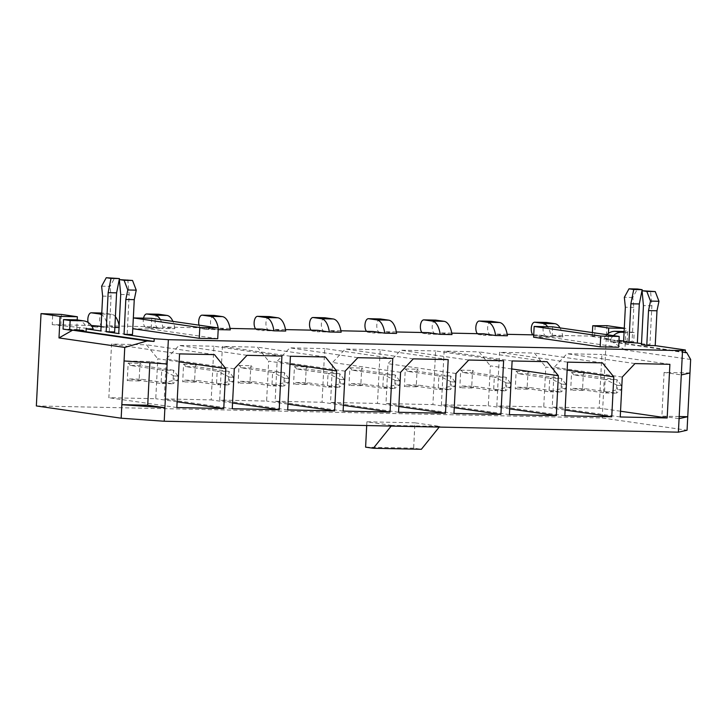 <?xml version="1.0" encoding="UTF-8"?>
<svg xmlns="http://www.w3.org/2000/svg" width="727" height="727" viewBox="0 0 727 727"><rect width="100%" height="100%" fill="white"/><g stroke="black" fill="none" stroke-linecap="round" stroke-linejoin="round"><path stroke-width="0.55" stroke-dasharray="3.63 2.73" d="M217.727 338.709L151.171 329.086L132.696 328.695L133.241 317.917M618.65 347.233L552.084 337.61L533.609 337.219M641.459 344.68L649.911 344.862L651.892 305.776L650.511 290.9M641.514 343.644L649.911 344.862M623.584 342.099L632.036 342.272L633.799 307.421L632.799 297.488L637.434 289.001M613.415 335.629A13.768 11.986 98.2 0 0 610.326 340L618.995 340.39M623.639 341.063L632.036 342.272M610.326 340L603.737 339.046L610.753 339.2L610.616 341.944L607.936 341.554L608.072 338.809L610.753 339.2M608.072 338.809L592.196 336.501L594.65 336.174L551.048 335.247L562.834 336.955L551.002 336.701A18.638 9.106 -88.8 0 0 547.64 326.732M533.727 334.883L539.225 334.993L551.002 336.701M507.182 334.32L495.623 334.066L507.401 335.774M451.758 333.139L440.198 332.893L451.976 334.593M396.333 331.957L384.774 331.712L396.551 333.42M340.908 330.785L329.34 330.54L341.127 332.239M285.475 329.604L273.915 329.358L285.702 331.058M230.05 328.422L218.491 328.177L230.277 329.885M119.046 327.523L107.641 325.823L151.243 326.75L163.021 328.45L174.844 328.704L163.066 327.005L206.668 327.932L218.191 329.595M114.848 327.432L107.596 327.277A18.638 9.106 -88.8 0 0 101.689 314.746M101.098 326.332L107.596 327.277M91.348 325.478L52.217 324.642L52.762 313.873M93.201 329.013L52.217 324.642M114.621 331.93L100.862 330.985M132.496 334.52L118.746 333.566M685.234 352.731L611.907 341.972A4.235 3.69 -81.8 0 1 614.56 340.818L627.119 341.09L627.601 331.576L624.12 331.503M617.35 340.154L617.214 342.899M79.588 327.904L79.452 330.658L77.998 330.44M76.908 327.523L76.771 330.203M79.452 330.658L78.152 330.631M690.65 359.465L624.893 349.951L625.992 328.404L624.284 328.368M36.35 405.939L602.247 417.97L687.06 430.23M602.247 417.97L606.927 325.651M624.293 328.159L625.992 328.404M391.181 426.058L391.726 425.386L439.762 426.413L414.926 422.814L413.645 448.168L421.369 449.286M391.726 425.386L366.89 421.796L414.926 422.814M539.225 334.993L539.152 336.474L550.975 336.728L551.048 335.247M594.65 336.174L595.195 325.405M95.819 325.569L95.737 327.05L107.56 327.304L107.641 325.823M151.243 326.75L151.161 328.231L162.993 328.477L163.066 327.005M206.668 327.932L206.595 329.404L218.418 329.658L218.491 328.177M262.093 329.104L262.02 330.585L273.843 330.84L273.915 329.358M317.517 330.285L317.445 331.766L329.267 332.012L329.34 330.54M372.942 331.467L372.869 332.939L384.692 333.193L384.774 331.712M428.376 332.639L428.294 334.12L440.117 334.375L440.198 332.893M483.8 333.82L483.719 335.301L495.55 335.547L495.623 334.066M439.217 427.085L439.762 426.413M365.608 447.15L413.645 448.168M366.89 421.796L366.699 425.54M167.119 363.991L149.926 361.501L149.862 362.773M149.926 361.501L124.063 360.955M689.968 372.978L664.096 372.433L681.29 374.923M664.096 372.433L661.888 416.162L679.073 418.652M679.182 416.526L661.888 416.162M60.85 325.205L61.395 314.437M76.817 327.523L77.198 319.935M592.196 336.501L592.396 332.584M608.172 338.809L608.444 333.348M624.893 349.951L612.098 341.645L607.936 341.554M610.616 341.944L611.907 341.972M685.261 352.222L612.098 341.645M179.16 361.873L157.786 358.784L155.769 398.714L108.841 397.714L111.558 344.062L146.481 344.798L157.786 358.784M177.134 401.804L155.769 398.714M214.483 354.631L146.481 344.798M179.56 353.895L111.558 344.062M176.843 407.547L108.841 397.714M130.197 365.445A8.052 3.935 -88.8 0 0 128.161 363.091L127.27 380.694A8.052 3.935 -88.8 0 0 129.506 378.958L161.067 383.529L161.757 370.007L130.197 365.445L142.019 365.69A8.052 3.935 -88.8 0 0 139.993 363.346L139.093 380.948L127.27 380.694M128.161 363.091L139.993 363.346M281.912 356.066L213.911 346.234L211.194 399.895L164.266 398.896L166.292 358.965L178.996 345.489L213.911 346.234M232.558 402.985L211.194 399.895M246.998 355.321L178.996 345.489M234.294 368.798L166.292 358.965M232.267 408.728L164.266 398.896M185.621 366.617A8.052 3.935 -88.8 0 0 183.595 364.272L182.695 381.875A8.052 3.935 -88.8 0 0 184.931 380.139L216.492 384.701L217.182 371.188L185.621 366.617L197.444 366.871A8.052 3.935 -88.8 0 0 195.418 364.518L194.527 382.129L182.695 381.875M183.595 364.272L195.418 364.518M290.009 364.236L268.645 361.146L266.618 401.068L219.69 400.068L222.407 346.415L257.331 347.152L268.645 361.146M287.983 404.157L266.618 401.068M325.332 356.993L257.331 347.152M290.418 356.248L222.407 346.415M287.692 409.91L219.69 400.068M241.046 367.798A8.052 3.935 -88.8 0 0 239.019 365.445L238.129 383.056A8.052 3.935 -88.8 0 0 240.364 381.321L271.925 385.883L272.607 372.36L241.046 367.798L252.869 368.053A8.052 3.935 -88.8 0 0 250.842 365.699L249.952 383.302L238.129 383.056M239.019 365.445L250.842 365.699M392.771 358.42L324.76 348.587L322.043 402.249L275.115 401.249L277.141 361.319L289.846 347.851L324.76 348.587M343.417 405.339L322.043 402.249M357.848 357.684L289.846 347.851M345.143 371.161L277.141 361.319M343.126 411.082L275.115 401.249M296.471 368.98A8.052 3.935 -88.8 0 0 294.444 366.626L293.554 384.229A8.052 3.935 -88.8 0 0 295.789 382.493L327.35 387.064L328.031 373.542L296.471 368.98L308.293 369.225A8.052 3.935 -88.8 0 0 306.267 366.881L305.376 384.483L293.554 384.229M294.444 366.626L306.267 366.881M448.195 359.601L380.194 349.769L377.477 403.421L330.549 402.431L332.566 362.5L345.27 349.024L380.194 349.769M398.841 406.511L377.477 403.421M413.272 358.856L345.27 349.024M400.568 372.333L332.566 362.5M398.55 412.264L330.549 402.431M351.895 370.152A8.052 3.935 -88.8 0 0 349.869 367.807L348.978 385.41A8.052 3.935 -88.8 0 0 351.214 383.674L382.775 388.236L383.456 374.714L351.895 370.152L363.718 370.406A8.052 3.935 -88.8 0 0 361.692 368.053L360.801 385.664L348.978 385.41M349.869 367.807L361.692 368.053M503.62 360.783L435.618 350.95L432.901 404.603L385.973 403.603L387.991 363.682L400.695 350.205L435.618 350.95M454.266 407.693L432.901 404.603M468.706 360.038L400.695 350.205M455.993 373.514L387.991 363.682M453.975 413.436L385.973 403.603M407.32 371.333A8.052 3.935 -88.8 0 0 405.293 368.98L404.403 386.591A8.052 3.935 -88.8 0 0 406.638 384.856L438.199 389.418L438.881 375.895L407.32 371.333L419.152 371.588A8.052 3.935 -88.8 0 0 417.116 369.234L416.226 386.837L404.403 386.591M405.293 368.98L417.116 369.234M511.717 368.943L490.343 365.854L488.326 405.784L441.398 404.785L444.115 351.123L479.029 351.868L490.343 365.854M509.691 408.874L488.326 405.784M547.04 361.701L479.029 351.868M512.117 360.955L444.115 351.123M509.4 414.617L441.398 404.785M462.754 372.515A8.052 3.935 -88.8 0 0 460.718 370.161L459.827 387.764A8.052 3.935 -88.8 0 0 462.063 386.028L493.624 390.599L494.315 377.077L462.754 372.515L474.577 372.76A8.052 3.935 -88.8 0 0 472.55 370.406L471.65 388.018L459.827 387.764M460.718 370.161L472.55 370.406M567.142 370.125L545.777 367.035L543.751 406.956L496.823 405.966L499.54 352.304L534.463 353.049L545.777 367.035M565.115 410.046L543.751 406.956M602.465 362.882L534.463 353.049M567.542 362.137L499.54 352.304M564.824 415.799L496.823 405.966M518.178 373.687A8.052 3.935 -88.8 0 0 516.152 371.333L515.252 388.945A8.052 3.935 -88.8 0 0 517.488 387.209L549.049 391.771L549.739 378.249L518.178 373.687L530.001 373.942A8.052 3.935 -88.8 0 0 527.975 371.588L527.084 389.19L515.252 388.945M516.152 371.333L527.975 371.588M669.894 364.318L601.892 354.476L599.175 408.138L552.247 407.138L554.274 367.217L566.978 353.74L601.892 354.476M620.54 411.228L599.175 408.138M634.98 363.573L566.978 353.74M622.276 377.049L554.274 367.217M620.249 416.971L552.247 407.138M573.603 374.868A8.052 3.935 -88.8 0 0 571.576 372.515L570.686 390.117A8.052 3.935 -88.8 0 0 572.921 388.391L604.482 392.953L605.164 379.43L573.603 374.868L585.426 375.114A8.052 3.935 -88.8 0 0 583.399 372.769L582.509 390.372L570.686 390.117M571.576 372.515L583.399 372.769M552.629 326.832L552.084 337.61M151.716 318.317L151.171 329.086M129.506 378.958L141.329 379.212L172.89 383.774L161.067 383.529L174.026 380.212L177.715 380.294L177.933 376.068L174.235 375.995L174.026 380.212M174.235 375.995L161.757 370.007L173.58 370.261L142.019 365.69M177.933 376.068L173.58 370.261L172.89 383.774L177.715 380.294M139.093 380.948A8.052 3.935 -88.8 0 0 141.329 379.212M115.393 316.672A18.638 9.106 -88.8 0 0 111.549 314.255L103.307 313.064A6.779 3.317 -88.8 0 0 103.107 313.046A6.779 3.317 -88.8 0 0 99.654 319.553A6.779 3.317 -88.8 0 0 102.616 326.587L107.56 327.304M88.085 322.424A6.779 3.317 -88.8 0 0 90.793 326.332L95.737 327.05M119.419 327.523A18.638 9.106 -88.8 0 0 119.137 325.723M184.931 380.139L196.763 380.394L228.323 384.956L216.492 384.701L229.45 381.393L233.149 381.475L233.358 377.249L229.668 377.168L229.45 381.393M229.668 377.168L217.182 371.188L229.005 371.433L197.444 366.871M233.358 377.249L229.005 371.433L228.323 384.956L233.149 381.475M194.527 382.129A8.052 3.935 -88.8 0 0 196.763 380.394M158.332 314.237A6.779 3.317 -88.8 0 0 155.078 320.934A6.779 3.317 -88.8 0 0 158.041 327.768L162.993 328.477M143.546 318.135A6.779 3.317 -88.8 0 0 146.218 327.513L151.161 328.231M163.021 328.45A18.638 9.106 -88.8 0 0 160.331 319.562M174.844 328.704A18.638 9.106 -88.8 0 0 172.926 321.379M240.364 381.321L252.187 381.566L283.748 386.137L271.925 385.883L284.875 382.575L288.574 382.647L288.783 378.422L285.093 378.349L284.875 382.575M285.093 378.349L272.607 372.36L284.43 372.615L252.869 368.053M288.783 378.422L284.43 372.615L283.748 386.137L288.574 382.647M249.952 383.302A8.052 3.935 -88.8 0 0 252.187 381.566M213.756 315.418A6.779 3.317 -88.8 0 0 210.503 322.116A6.779 3.317 -88.8 0 0 213.474 328.94L218.418 329.658M199.025 325.151A6.779 3.317 -88.8 0 0 201.643 328.695L206.595 329.404M295.789 382.493L307.612 382.747L339.173 387.309L327.35 387.064L340.3 383.747L343.998 383.829L344.207 379.603L340.518 379.521L340.3 383.747M340.518 379.521L328.031 373.542L339.854 373.787L308.293 369.225M344.207 379.603L339.854 373.787L339.173 387.309L343.998 383.829M305.376 384.483A8.052 3.935 -88.8 0 0 307.612 382.747M269.181 316.59A6.779 3.317 -88.8 0 0 265.928 323.288A6.779 3.317 -88.8 0 0 268.899 330.122L273.843 330.84M255.659 328.967A6.779 3.317 -88.8 0 0 257.076 329.867L262.02 330.585M351.214 383.674L363.037 383.929L394.597 388.491L382.775 388.236L395.724 384.928L399.423 385.01L399.641 380.784L395.942 380.703L395.724 384.928M395.942 380.703L383.456 374.714L395.279 374.968L363.718 370.406M399.641 380.784L395.279 374.968L394.597 388.491L399.423 385.01M360.801 385.664A8.052 3.935 -88.8 0 0 363.037 383.929M324.615 317.772A6.779 3.317 -88.8 0 0 321.352 324.469A6.779 3.317 -88.8 0 0 324.324 331.303L329.267 332.012M311.083 330.149A6.779 3.317 -88.8 0 0 312.501 331.049L317.445 331.766M406.638 384.856L418.461 385.101L450.022 389.672L438.199 389.418L451.158 386.11L454.848 386.182L455.066 381.957L451.367 381.884L451.158 386.11M451.367 381.884L438.881 375.895L450.713 376.15L419.152 371.588M455.066 381.957L450.713 376.15L450.022 389.672L454.848 386.182M416.226 386.837A8.052 3.935 -88.8 0 0 418.461 385.101M380.039 318.944A6.779 3.317 -88.8 0 0 376.777 325.651A6.779 3.317 -88.8 0 0 379.748 332.475L384.692 333.193M366.508 331.321A6.779 3.317 -88.8 0 0 367.926 332.23L372.869 332.939M462.063 386.028L473.886 386.282L505.447 390.844L493.624 390.599L506.583 387.282L510.272 387.364L510.49 383.138L506.792 383.056L506.583 387.282M506.792 383.056L494.315 377.077L506.137 377.322L474.577 372.76M510.49 383.138L506.137 377.322L505.447 390.844L510.272 387.364M471.65 388.018A8.052 3.935 -88.8 0 0 473.886 386.282M435.464 320.125A6.779 3.317 -88.8 0 0 432.202 326.823A6.779 3.317 -88.8 0 0 435.173 333.657L440.117 334.375M421.933 332.503A6.779 3.317 -88.8 0 0 423.35 333.402L428.294 334.12M517.488 387.209L529.32 387.464L560.88 392.026L549.049 391.771L562.007 388.463L565.706 388.545L565.915 384.319L562.225 384.238L562.007 388.463M562.225 384.238L549.739 378.249L561.562 378.503L530.001 373.942M565.915 384.319L561.562 378.503L560.88 392.026L565.706 388.545M527.084 389.19A8.052 3.935 -88.8 0 0 529.32 387.464M490.889 321.307A6.779 3.317 -88.8 0 0 487.635 328.004A6.779 3.317 -88.8 0 0 490.598 334.829L495.55 335.547M477.357 333.684A6.779 3.317 -88.8 0 0 478.775 334.584L483.719 335.301M572.921 388.391L584.744 388.636L616.305 393.198L604.482 392.953L617.432 389.645L621.131 389.717L621.34 385.492L617.65 385.419L617.432 389.645M617.65 385.419L605.164 379.43L616.987 379.685L585.426 375.114M621.34 385.492L616.987 379.685L616.305 393.198L621.131 389.717M582.509 390.372A8.052 3.935 -88.8 0 0 584.744 388.636M546.313 322.479A6.779 3.317 -88.8 0 0 543.06 329.186A6.779 3.317 -88.8 0 0 546.032 336.01L550.975 336.728M532.782 334.856A6.779 3.317 -88.8 0 0 534.2 335.756L539.152 336.474M562.834 336.955A18.638 9.106 -88.8 0 0 560.054 327.904M77.771 330.222A4.235 3.69 98.2 0 0 76.026 329.395A4.235 3.69 98.2 0 0 75.626 329.367L63.067 329.095M77.389 319.962A13.768 11.986 -81.8 0 1 86.613 328.059M101.626 286.193L110.077 286.374L114.712 277.896M102.634 296.125L111.077 296.307L110.077 286.374M109.314 331.167L111.077 296.307M127.189 333.748L129.17 294.671L127.798 279.786M120.718 294.49L129.17 294.671M618.504 342.926A4.235 3.69 -81.8 0 1 621.149 341.772L633.717 342.035L634.198 332.53L624.084 332.321M606.827 334.674A13.768 11.986 98.2 0 0 603.737 339.046M634.198 332.53L627.601 331.576M633.717 342.035L627.119 341.09M633.799 307.421L625.347 307.239M632.799 297.488L624.348 297.307M651.892 305.776L643.44 305.604M90.793 326.332L102.616 326.587M101.725 314.046L111.549 314.255M146.218 327.513L158.041 327.768M201.643 328.695L213.474 328.94M257.076 329.867L268.899 330.122M312.501 331.049L324.324 331.303M367.926 332.23L379.748 332.475M423.35 333.402L435.173 333.657M478.775 334.584L490.598 334.829M534.2 335.756L546.032 336.01M82.224 330.312L75.626 329.367M621.149 341.772L614.56 340.818M76.026 329.395L82.614 330.349"/><path stroke-width="1.09" d="M199.253 338.319L199.798 327.541L218.273 327.941L217.727 338.709L199.253 338.319L132.787 328.704M618.65 347.233L600.175 346.843L533.609 337.219L534.154 326.441L552.629 326.832L619.195 336.456L618.65 347.233M646.766 345.452L641.459 344.68L643.44 305.604L642.068 290.718L646.812 291.4L650.52 301.087L648.529 310.593L646.766 345.452L655.218 345.625L685.37 349.987L685.234 352.731L686.624 352.422L690.65 359.465L689.968 372.978L681.29 374.923L682.526 350.623L168.355 339.691L154.206 338.7L124.044 334.338L132.496 334.52L134.259 299.66L136.249 290.155L132.532 280.468L119.346 279.604L124.09 280.295L127.798 289.982L125.816 299.479L124.044 334.338M637.343 343.044L623.584 342.099L625.347 307.239L624.348 297.307L628.982 288.828L637.434 289.001L642.168 289.691L639.315 303.959L637.343 343.044L641.514 343.644M618.995 340.39L623.639 341.063M533.727 334.883L507.182 334.32M487.708 322.252L499.531 322.506A18.638 9.106 -88.8 0 1 507.401 335.774L495.578 335.52A18.638 9.106 -88.8 0 0 487.708 322.252L479.466 321.061A6.779 3.317 -88.8 0 0 479.266 321.043A6.779 3.317 -88.8 0 0 475.958 326.023A6.779 3.317 -88.8 0 0 477.357 333.684M451.758 333.139L483.8 333.82L495.578 335.52M432.274 321.08L444.106 321.325A18.638 9.106 -88.8 0 1 451.976 334.593L440.153 334.347A18.638 9.106 -88.8 0 0 432.274 321.08L424.032 319.88A6.779 3.317 -88.8 0 0 423.841 319.871A6.779 3.317 -88.8 0 0 420.524 324.851A6.779 3.317 -88.8 0 0 421.933 332.503M396.333 331.957L428.376 332.639L440.153 334.347M376.85 319.898L388.672 320.153A18.638 9.106 -88.8 0 1 396.551 333.42L384.728 333.166A18.638 9.106 -88.8 0 0 376.85 319.898L368.607 318.708A6.779 3.317 -88.8 0 0 368.407 318.69A6.779 3.317 -88.8 0 0 365.099 323.669A6.779 3.317 -88.8 0 0 366.508 331.321M340.908 330.785L372.942 331.467L384.728 333.166M321.425 318.717L333.248 318.971A18.638 9.106 -88.8 0 1 341.127 332.239L329.304 331.985A18.638 9.106 -88.8 0 0 321.425 318.717L313.183 317.526A6.779 3.317 -88.8 0 0 312.983 317.508A6.779 3.317 -88.8 0 0 309.675 322.488A6.779 3.317 -88.8 0 0 311.083 330.149M285.475 329.604L317.517 330.285L329.304 331.985M266 317.545L277.823 317.79A18.638 9.106 -88.8 0 1 285.702 331.058L273.879 330.812A18.638 9.106 -88.8 0 0 266 317.545L257.758 316.345A6.779 3.317 -88.8 0 0 257.558 316.336A6.779 3.317 -88.8 0 0 254.25 321.316A6.779 3.317 -88.8 0 0 255.659 328.967M230.05 328.422L262.093 329.104L273.879 330.812M218.182 327.922A18.638 9.106 -88.8 0 0 210.576 316.363L222.398 316.618A18.638 9.106 -88.8 0 1 230.277 329.885L218.445 329.631A18.638 9.106 -88.8 0 0 218.254 328.331M119.046 327.523L114.848 327.432M91.348 325.478L101.098 326.332M108.15 292.672L116.602 292.854L114.621 331.93L106.169 331.748L108.15 292.672L111.004 278.396L106.26 277.714L101.626 286.193L102.634 296.125L100.862 330.985L86.186 328.858L93.201 329.013A13.768 11.986 -81.8 0 0 83.978 320.916A13.768 11.986 -81.8 0 0 82.705 320.807L76.108 319.853A13.768 11.986 -81.8 0 1 77.389 319.962L83.978 320.916M106.169 331.748L118.746 333.566L120.718 294.49L119.346 279.604M682.526 350.623L685.37 349.987M642.068 290.718L655.254 291.582L658.971 301.269L656.981 310.774L655.218 345.625M76.771 330.203L72.609 330.176L58.996 337.928L124.753 347.433L147.136 340.954L72.609 330.176M77.998 330.44L76.771 330.267M147.136 340.954L154.069 341.445L78.152 330.631A4.235 3.69 98.2 0 0 77.771 330.222M58.996 337.928L60.087 316.381L77.362 316.745L61.395 314.437L41.03 313.619L60.087 316.381M41.03 313.619L36.35 405.939L121.164 418.207L124.753 347.433M121.164 418.207L164.22 421.242L678.391 432.165L687.06 430.23L689.968 372.978M592.396 332.584L592.741 325.732L606.927 325.651L624.293 328.159M679.182 416.526L687.751 416.707L679.073 418.652L681.29 374.923M678.391 432.165L679.073 418.652M164.22 421.242L164.902 407.72L121.845 404.685L147.717 405.23L149.862 362.773M667.177 417.97L669.894 364.318L634.98 363.573L622.276 377.049L620.249 416.971L667.177 417.97L620.54 411.228M611.752 416.798L613.779 376.868L602.465 362.882L567.542 362.137L564.824 415.799L611.752 416.798L565.115 410.046M556.328 415.617L558.354 375.686L547.04 361.701L512.117 360.955L509.4 414.617L556.328 415.617L509.691 408.874M500.903 414.435L503.62 360.783L468.706 360.038L455.993 373.514L453.975 413.436L500.903 414.435L454.266 407.693M445.478 413.263L448.195 359.601L413.272 358.856L400.568 372.333L398.55 412.264L445.478 413.263L398.841 406.511M390.054 412.082L392.771 358.42L357.848 357.684L345.143 371.161L343.126 411.082L390.054 412.082L343.417 405.339M334.62 410.9L336.646 370.979L325.332 356.993L290.418 356.248L287.692 409.91L334.62 410.9L287.983 404.157M279.195 409.728L281.912 356.066L246.998 355.321L234.294 368.798L232.267 408.728L279.195 409.728L232.558 402.985M223.771 408.547L225.797 368.616L214.483 354.631L179.56 353.895L176.843 407.547L223.771 408.547L177.134 401.804M147.717 405.23L164.902 407.72L168.355 339.691M366.699 425.54L365.608 447.15L373.333 448.268L421.369 449.286L439.217 427.085M373.333 448.268L391.181 426.058M154.069 341.445L154.206 338.7M167.119 363.991L124.063 360.955M77.198 319.935L77.362 316.745M608.444 333.348L608.717 328.041L592.741 325.732M624.284 328.368L608.717 328.041M86.186 328.858L86.04 331.612M686.624 352.422L685.261 352.222M225.797 368.616L179.16 361.873M336.646 370.979L290.009 364.236M558.354 375.686L511.717 368.943M613.779 376.868L567.142 370.125M600.175 346.843L600.72 336.065L619.195 336.456M600.72 336.065L534.154 326.441M218.273 327.941L151.716 318.317L133.332 317.926L199.798 327.541M101.689 314.746A18.638 9.106 -88.8 0 0 99.717 314.009L91.475 312.819A6.779 3.317 -88.8 0 0 91.284 312.801A6.779 3.317 -88.8 0 0 88.085 322.424M119.137 325.723A18.638 9.106 -88.8 0 0 115.393 316.672M160.331 319.562A18.638 9.106 -88.8 0 0 155.151 315.182L146.909 313.991A6.779 3.317 -88.8 0 0 146.709 313.973A6.779 3.317 -88.8 0 0 143.546 318.135M172.926 321.379A18.638 9.106 -88.8 0 0 166.974 315.436L158.731 314.246A6.779 3.317 -88.8 0 0 158.531 314.228A6.779 3.317 -88.8 0 0 158.332 314.237M210.576 316.363L202.333 315.173A6.779 3.317 -88.8 0 0 202.133 315.154A6.779 3.317 -88.8 0 0 199.025 325.151M222.398 316.618L214.156 315.418A6.779 3.317 -88.8 0 0 213.956 315.409A6.779 3.317 -88.8 0 0 213.756 315.418M277.823 317.79L269.581 316.599A6.779 3.317 -88.8 0 0 269.381 316.581A6.779 3.317 -88.8 0 0 269.181 316.59M333.248 318.971L325.005 317.781A6.779 3.317 -88.8 0 0 324.805 317.763A6.779 3.317 -88.8 0 0 324.615 317.772M388.672 320.153L380.43 318.953A6.779 3.317 -88.8 0 0 380.239 318.944A6.779 3.317 -88.8 0 0 380.039 318.944M444.106 321.325L435.864 320.134A6.779 3.317 -88.8 0 0 435.664 320.116A6.779 3.317 -88.8 0 0 435.464 320.125M499.531 322.506L491.288 321.316A6.779 3.317 -88.8 0 0 491.088 321.298A6.779 3.317 -88.8 0 0 490.889 321.307M547.64 326.732A18.638 9.106 -88.8 0 0 543.133 323.433L534.89 322.243A6.779 3.317 -88.8 0 0 534.69 322.225A6.779 3.317 -88.8 0 0 531.382 327.205A6.779 3.317 -88.8 0 0 532.782 334.856M560.054 327.904A18.638 9.106 -88.8 0 0 554.955 323.688L546.713 322.488A6.779 3.317 -88.8 0 0 546.513 322.479A6.779 3.317 -88.8 0 0 546.313 322.479M84.75 331.585A4.235 3.69 98.2 0 0 82.614 330.349A4.235 3.69 98.2 0 0 82.224 330.312L69.665 330.049L70.146 320.543L82.705 320.807M70.146 320.543L63.549 319.589L76.108 319.853M69.665 330.049L63.067 329.095L63.549 319.589M111.004 278.396L119.446 278.577L116.602 292.854M106.26 277.714L119.446 278.577M125.816 299.479L134.259 299.66M127.798 289.982L136.249 290.155M124.09 280.295L132.532 280.468M624.084 332.321L621.63 332.266A13.768 11.986 98.2 0 0 613.415 335.629M624.12 331.503L615.042 331.312A13.768 11.986 98.2 0 0 606.827 334.674M628.982 288.828L633.726 289.51L630.872 303.786L628.891 342.862M642.168 289.691L633.726 289.51M639.315 303.959L630.872 303.786M658.971 301.269L650.52 301.087M656.981 310.774L648.529 310.593M655.254 291.582L646.812 291.4M99.717 314.009L101.725 314.046M91.475 312.819L101.771 313.037L91.284 312.801M155.151 315.182L166.974 315.436M146.909 313.991L158.731 314.246M202.333 315.173L214.156 315.418M257.758 316.345L269.581 316.599M313.183 317.526L325.005 317.781M368.607 318.708L380.43 318.953M424.032 319.88L435.864 320.134M479.466 321.061L491.288 321.316M543.133 323.433L554.955 323.688M534.89 322.243L546.713 322.488M621.63 332.266L615.042 331.312M146.709 313.973L158.531 314.228M202.133 315.154L213.956 315.409M257.558 316.336L269.381 316.581M312.983 317.508L324.805 317.763M368.407 318.69L380.239 318.944M423.841 319.871L435.664 320.116M479.266 321.043L491.088 321.298M534.69 322.225L546.513 322.479"/></g></svg>
